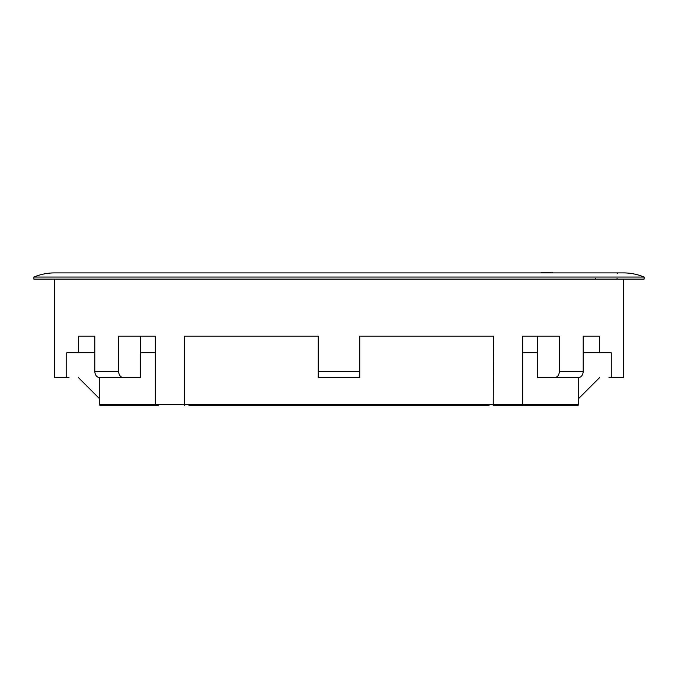 <?xml version="1.0" encoding="UTF-8"?>
<svg xmlns="http://www.w3.org/2000/svg" width="678" height="678" viewBox="0 0 678 678"><rect width="100%" height="100%" fill="white"/><g stroke="black" fill="none" stroke-linecap="round" stroke-linejoin="round"><path stroke-width="1.02" d="M54.655 272.895L623.345 272.895A53.96 53.96 0 0 1 644.1 277.048L644.1 279.124L33.9 279.124L33.9 277.048A53.96 53.96 0 0 1 54.655 272.895L618.158 272.895L595.276 272.895L616.861 272.895L617.489 273.565M69.054 377.705L54.655 377.705L54.655 279.124M608.946 377.705L623.345 377.705L623.345 279.124M489.084 405.724L188.916 405.724M521.645 405.724L522.679 404.69L521.645 405.724L522.679 404.69L578.724 404.69L577.681 405.724L493.228 405.724L519.568 405.724L493.228 405.724L493.542 336.195L359.755 336.195L359.755 377.705L359.755 371.485L318.245 371.485L318.245 336.195L184.458 336.195L184.458 404.69L522.679 404.69L522.679 336.195L522.679 352.806L537.535 352.806M158.432 405.724L100.319 405.724L99.276 404.69L99.276 377.663M577.681 405.724L578.724 404.69L578.724 377.663M156.355 405.724L155.321 404.69L156.355 405.724L155.321 404.69L155.321 336.195L155.321 352.806L140.465 352.806M123.718 377.705L99.912 377.705C96.81 377.349 95.106 375.273 94.793 371.485L118.608 371.485C118.904 375.265 120.608 377.341 123.718 377.705L140.465 377.705L140.465 336.195M611.268 377.705L611.268 352.806L583.207 352.806M599.428 352.806L599.428 336.195L583.207 336.195L583.207 371.485C582.902 375.265 581.199 377.341 578.088 377.705L554.282 377.705C557.384 377.349 559.087 375.273 559.392 371.485L559.392 336.195L522.679 336.195M554.282 377.705L537.535 377.705L537.535 336.195M359.755 377.705L318.245 377.705L318.245 371.485M66.732 377.705L66.732 352.806L78.572 352.806L78.572 336.195L94.793 336.195L94.793 371.485M118.608 371.485L118.608 336.195L155.321 336.195M94.793 352.806L78.572 352.806M644.1 277.048L33.9 277.048M599.479 377.705L578.724 398.461M537.213 336.195L537.213 352.806M78.521 377.705L99.276 398.461M140.787 336.195L140.787 352.806M184.772 405.724L184.458 404.69L99.276 404.69L100.319 405.724M530.365 272.895L505.661 272.895M61.528 272.895L593.92 272.895M550.002 272.895L550.002 272.276L548.222 272.276L548.222 272.895M547.027 272.276L547.027 272.895L547.027 272.276L544.731 272.276L544.731 272.895M532.027 272.895L595.276 272.895M548.222 272.276L541.781 272.276L541.781 272.895M550.528 272.895L550.528 272.276L552.29 272.276L552.29 272.895M559.392 371.485L583.207 371.485M595.462 278.539A0.619 0.576 90 0 1 594.886 279.124M617.133 278.539L616.505 279.124M550.604 272.276L550.604 272.895"/></g></svg>
